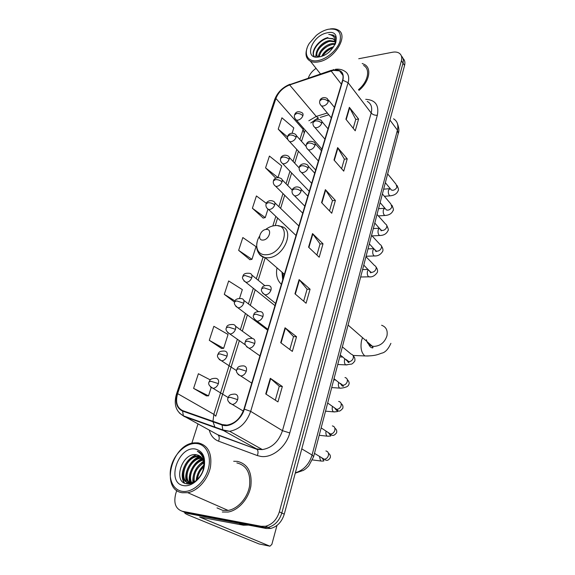 <?xml version="1.0" encoding="UTF-8"?>
<svg xmlns="http://www.w3.org/2000/svg" width="575" height="575" viewBox="0 0 575 575"><rect width="100%" height="100%" fill="white"/><g stroke="black" fill="none" stroke-linecap="round" stroke-linejoin="round"><path stroke-width="0.86" d="M277.006 267.878C275.691 274.908 277.15 280.392 281.383 284.316M318.334 118.206L316.652 118.802M182.095 511.232L187.608 513.446L266.275 528.497L270.602 528.468C277.236 526.722 281.793 521.956 284.266 514.172L404.57 65.471C405.325 62.438 404.793 60.087 402.989 58.406M176.777 490.432L175.742 493.681C173.427 503.103 175.627 508.968 182.325 511.276L261.23 526.298L265.578 526.254C272.248 524.486 276.841 519.685 279.349 511.843L401.408 60.727L402.996 63.106C403.751 60.066 403.226 57.716 401.415 56.034C403.226 57.716 403.751 60.066 402.996 63.106L281.815 513.015L402.996 63.106L404.57 65.471M261.23 526.298L263.76 527.404L268.101 527.368C274.757 525.607 279.328 520.828 281.815 513.015C279.328 520.828 274.757 525.607 268.101 527.368L263.76 527.404L184.978 512.361L263.76 527.404L266.275 528.497M237.317 461.358L233.694 461.272L237.317 461.358C247.717 463.903 252.238 472.14 250.865 486.069C248.759 498.676 238.452 510.406 228.059 512.045C238.452 510.406 248.759 498.676 250.865 486.069C252.238 472.14 247.717 463.903 237.317 461.358M333.371 70.337L339.53 70.89C342.757 72.63 343.764 75.771 342.563 80.313L243.958 409.12C240.602 418.32 234.945 423.653 226.988 425.112L222.281 424.58L182.785 410.679C176.971 407.876 175.246 402.191 177.618 393.638L275.921 98.454C278.465 92.086 283.037 87.58 289.635 84.942L333.371 70.337M333.464 70.028L289.678 84.662C282.914 87.364 278.235 91.978 275.626 98.505L177.308 393.609C174.872 402.378 176.633 408.2 182.598 411.082L222.087 425.004C229.777 428.08 241.356 419.879 244.318 409.148L342.887 80.256C344.36 72.68 341.219 69.273 333.464 70.028M265.736 393.954L277.955 401.889L282.347 386.493L270.3 378.307L265.736 393.954M275.296 400.164L279.285 386.242L270.3 378.307M279.277 386.278L282.347 386.493M280.701 342.686L292.344 351.404L296.535 336.72L285.049 327.779L280.701 342.686M289.814 349.507L293.516 336.591L285.049 327.779M293.502 336.634L296.535 336.72M294.961 293.811L306.08 303.233L310.076 289.211L299.108 279.594L294.961 293.811M303.658 301.185L307.093 289.196L299.108 279.594M307.079 289.247L310.076 289.211M345.906 119.233L355.228 130.805L358.584 119.039L349.377 107.331L345.906 119.233M353.201 128.282L355.752 119.384L349.377 107.331M355.731 119.449L358.584 119.039M334.003 160.015L343.735 171.134L347.235 158.858L337.633 147.595L334.003 160.015M341.615 168.712L344.36 159.124L337.633 147.595M344.346 159.189L347.235 158.858M321.576 202.623L331.732 213.239L335.39 200.416L325.364 189.642L321.576 202.623M329.518 210.924L332.479 200.596L325.364 189.642M332.465 200.653L335.39 200.416M308.574 247.178L319.197 257.226L323.013 243.822L312.534 233.594L308.574 247.178M316.882 255.034L320.067 243.908L312.534 233.594M320.052 243.965L323.013 243.822M358.98 90.383C369.287 81.916 372.039 68.411 364.528 64.493L362.185 63.509L364.528 64.493C372.039 68.411 369.287 81.916 358.98 90.383M222.331 512.023L228.059 512.045L222.331 512.023M401.408 60.727C402.248 57.292 401.494 54.762 399.158 53.144C397.397 52.052 395.162 51.757 392.459 52.253L358.735 58.736M316.056 68.346C312.239 70.984 309.681 74.161 308.38 77.884L308.322 78.078M197.972 423.998L191.798 443.339M209.293 340.307L223.646 348.335L228.052 334.485L213.864 326.305L209.293 340.307L221.555 348.464M210.278 379.895L198.389 373.728L193.603 388.377L206.418 395.866M266.304 203.327L256.407 195.953L252.389 208.251L263.185 218.054M277.998 177.56L281.714 165.895L269.423 156.069L265.571 167.864L275.756 178.121M292.136 133.148L293.796 127.93L281.915 117.796L278.221 129.116L287.96 139.739M239.581 298.267L242.334 289.613L228.663 280.952L224.293 294.35L234.65 302.198M238.647 250.369L251.972 259.332L256.019 246.632L242.83 237.547L238.647 250.369L249.895 259.684M251.972 259.332L249.751 259.706M252.389 208.251L265.255 217.609L267.921 209.235M265.255 217.609L263.041 218.083M265.571 167.864L277.962 177.56M278.221 129.116L287.565 136.936M224.293 294.35L235.074 300.998M223.646 348.335L221.404 348.472M193.603 388.377L208.524 395.866L211.118 387.708M208.524 395.866L206.274 395.866M318.313 60.519C327.146 58.858 337.453 49.738 339.983 41.278C341.773 32.028 337.848 28.031 328.203 29.282C324.099 30.231 320.117 32.286 316.264 35.442L309.343 43.312C302.788 53.453 307.424 62.927 318.313 60.519M307.1 48.041C304.915 54.381 306.029 58.779 310.435 61.23C312.642 62.265 315.352 62.481 318.557 61.87C334.679 59.455 349.356 35.039 337.935 29.957C335.829 28.829 333.227 28.491 330.143 28.951M358.462 89.693C368.093 81.751 370.645 69.122 363.601 65.457M321.713 56.221C324.149 51.398 328.174 48.235 333.787 46.726M322.898 55.761C325.148 52.038 328.512 49.385 333.011 47.818M318.687 56.968C317.953 52.138 325.313 44.469 332.019 43.607L335.16 43.621M319.24 56.882C320.591 50.672 325.04 46.496 332.587 44.368L335.053 44.282M318.464 56.997C312.239 54.668 320.447 41.637 329.741 40.538L335.038 41.378M318.004 57.047C313.77 53.561 321.907 42.291 330.316 41.307L335.146 41.882M334.938 44.8C335.613 41.882 334.945 39.826 332.925 38.647L328.023 38.23L333.148 38.942L334.478 40.063M327.074 32.854C311.269 35.722 303.169 60.512 319.484 56.832C335.771 54.079 343.57 28.599 327.074 32.854M335.39 43.865C336.368 40.99 336.303 38.604 335.182 36.699L333.392 35.104L328.742 34.371C334.003 35.269 336.102 38.626 335.038 44.455M328.742 34.371L333.572 35.348L335.203 36.735M314.568 56.781C310.371 52.49 318.334 40.43 327.987 38.015M315.826 57.026L316.322 53.554M318.313 49.716C320.613 46.403 323.797 43.815 327.865 41.939M318.5 56.997L318.658 56.508M320.728 52.562C322.97 49.392 326.039 46.891 329.949 45.058M323.128 55.38C325.306 52.354 328.268 49.946 332.012 48.156M314.662 56.81C309.609 52.871 317.824 39.941 327.908 37.569M315.574 56.997L316.466 52.066M318.097 57.04L318.816 54.992M262.947 240.062C269.1 239.983 272.607 228.757 266.304 229.425C260.223 229.547 256.68 240.63 262.947 240.062M282.986 273.046L283.152 278.422M281.958 272.155L282.735 279.809M283.957 273.887L284.266 274.699M185.193 512.454L184.69 512.821C184.819 513.374 186.393 514.266 189.405 515.509L259.03 543.943L269.941 546.192L199.662 517.054L243.484 525.219L238.905 523.264M269.941 546.192L271.853 544.396L276.963 525.464M255.501 526.434L256.881 526.7M248.493 525.097L243.484 525.219M181.944 491.294C191.662 493.113 204.103 482.978 208.021 469.926C212.082 456.902 206.734 444.676 197.053 443.584C187.421 442.304 175.749 452.007 171.738 464.521C167.584 477.006 172.162 489.67 181.944 491.294M182.311 492.746L187.773 492.689C197.836 490.964 208.092 479.327 210.472 466.922C212.182 453.229 208.049 445.208 198.088 442.858L194.393 442.843C171.752 444.029 159.958 489.799 182.311 492.746M217.012 507.883L222.805 510.406L228.117 510.427C237.863 508.911 247.53 497.943 249.536 486.127C250.844 473.06 246.618 465.319 236.857 462.911M196.592 480.283C196.822 474.411 199.252 469.531 203.881 465.649M197.477 479.478C198.008 474.483 200.114 470.271 203.78 466.842M193.66 482.13C191.475 475.647 196.442 464.981 203.651 462.113M194.336 481.814C193.394 473.908 196.542 467.59 203.78 462.875M191.209 482.849C186.451 476.05 193.408 461.021 202.874 459.612M191.791 482.741C187.723 475.927 194.142 462.041 203.104 460.173M189.053 482.871C181.714 477.049 189.577 458.304 200.452 457.772L201.76 457.729M189.57 482.921C182.814 476.711 190.713 458.721 201.315 458.196L202.069 458.153M195.809 480.923L191.612 482.777L188.945 482.856C177.244 481.706 183.698 456.708 197.002 456.054L200.373 456.327M191.374 483.323L189.836 483.259C178.142 482.109 184.575 457.139 197.872 456.485L200.747 456.636M196.765 454.811C182.347 451.569 172.45 481.807 186.357 483.704C195.874 486.22 207.568 469.516 203.873 458.448C202.702 454.674 200.502 452.266 197.283 451.224C203.356 454.947 205.282 461.251 203.068 470.134C205.009 461.596 202.91 456.485 196.765 454.811L199.18 455.558M203.068 470.134L201.99 473.211M195.327 449.025C178.034 445.747 165.751 483.309 183.734 485.638C191.188 486.982 200.661 479.248 203.679 469.279C206.181 457.995 203.392 451.246 195.327 449.025M197.283 451.224L198.655 451.77M184.611 483.129C183.166 480.772 182.519 477.997 182.685 474.799M194.328 460.144L200.653 456.557M202.242 456.162L202.917 456.061M190.181 482.935L189.707 477.681M197.606 461.948L202.479 458.828M203.248 458.519L203.838 458.318M200.855 463.738L203.564 461.696M203.952 461.466L204.384 461.222M184.137 482.885C181.499 478.364 181.592 472.83 184.417 466.289M184.834 465.441C187.587 460.194 191.446 456.629 196.413 454.746M197.548 488.153L196.873 488.297M187.299 483.841L186.494 481.987M186.393 481.663C183.482 473.232 190.375 459.332 199.784 456.485M189.8 482.928C187.22 474.821 193.473 461.79 202.299 458.512M192.841 482.447C192.381 473.671 195.924 466.62 203.464 461.294M196.147 480.657C196.772 474.454 199.36 469.257 203.902 465.074M295.349 472.823C303.593 470.271 309.163 464.341 312.074 455.019L397.418 130.137C398.619 124.883 397.325 121.109 393.537 118.795M389.936 120.053L397.418 130.137L398.209 133.544M284.266 514.172L279.349 511.843M397.282 123.129C399.007 127.672 399.345 131.028 398.302 133.192L313.634 456.607L312.074 455.019L301.774 448.867M295.262 473.146L303.442 470.357C305.232 469.114 305.26 469.459 308.717 465.901L313.591 456.751M365.729 99.324C375.374 99.906 379.241 105.211 377.329 115.237L289.778 432.946L282.469 430.682L371.177 112.995C372.514 107.503 371.213 103.629 367.274 101.372M289.778 432.946C286.206 446.919 272.155 458.268 260.877 456.435L257.312 455.558L218.522 441.162C213.821 439.293 210.745 435.627 209.278 430.15M222.087 425.004L222.798 429.92L223.61 430.61L256.479 448.845L262.38 449.585C271.982 447.939 278.681 441.636 282.469 430.682L250.678 411.355C246.546 422.79 239.531 429.432 229.641 431.286L223.61 430.61L184.194 416.501L179.307 412.929M333.859 69.553L331.143 70.646M176.525 393.904L274.663 99.626L275.626 98.505M177.308 393.609L176.482 394.019C173.564 404.239 175.857 411.506 183.368 415.826L217.602 434.678L257.162 449.42C258.254 450.98 258.304 453.028 257.312 455.558M182.598 411.082L183.368 415.826L222.798 429.92L229.641 431.286L262.38 449.585L257.162 449.42L218.306 435.246C219.427 436.77 219.499 438.739 218.522 441.162M331.337 70.294L289.678 84.662M244.318 409.148L250.678 411.355L348.105 82.707L342.887 80.256M335.419 69.288C338.84 68.878 341.816 69.438 344.339 70.984C348.328 73.162 349.578 77.072 348.105 82.707L371.177 112.995C372.722 114.677 374.771 115.417 377.329 115.237M182.325 511.276L184.978 512.361M214.741 433.119L214.13 432.788M177.618 393.638L213.857 414.323L212.98 421.31M213.023 421.813L215.079 427.556M331.099 70.933L341.385 84.237M289.635 84.942L316.25 116.43L308.84 120.764M327.326 112.995L316.25 116.43L318.363 117.997L310.744 122.971M303.492 128.189L299.891 139.524M275.921 98.454L303.09 129.303L304.146 132.89M296.786 149.45L293.049 161.395M289.965 171.242L286.041 183.77M282.979 193.545L278.868 206.677M275.827 216.38L272.83 225.961M263.091 257.068L256.313 278.71M253.323 288.276L248.429 303.902M245.439 313.447L240.35 329.712M237.36 339.257L213.857 414.323L215.783 416.171L239.337 340.652M320.239 117.415L328.792 114.777M308.904 247.494L312.85 233.96M321.892 202.961L325.666 190.03M334.312 160.368L337.92 147.998M346.2 119.6L349.658 107.755M295.313 294.113L299.446 279.939M281.067 342.959L285.401 328.095M266.124 394.206L270.674 378.594M381.606 325.249C386.12 326.895 387.895 330.438 386.946 335.865C384.711 342.427 380.413 345.942 374.045 346.394L372.262 346.157C369.013 345.259 367.066 343.11 366.404 339.71M368.223 356.004L364.866 355.939C361.344 352.885 360.238 347.724 361.553 340.465L362.537 337.669M372.636 346.61L372.463 347.997M259.562 236.217C253.827 245.18 257.169 255.372 265.995 254.747C283.065 254.682 292.431 223.625 275.08 225.616C271.874 225.867 268.705 227.175 265.571 229.526M258.772 253.259C260.144 255.667 262.279 257.126 265.176 257.643L267.583 257.787C283.978 257.974 295.967 228.627 280.686 226.377L278.07 225.817M320.397 104.758L321.482 105.922L323.186 106.073C325.644 105.455 327.355 103.96 328.311 101.574L327.29 98.533C323.265 96.14 320.131 98.914 319.901 100.546M328.311 101.574C326.614 99.82 324.501 99.051 321.957 99.267L319.793 100.862C319.24 102.602 319.808 104.283 321.482 105.922L331.308 117.832M390.921 195.759L389.886 195.852C388.52 194.745 388.053 192.862 388.47 190.224L390.159 188.521M390.389 188.801L391.424 190.059L392.869 190.296C394.809 189.966 396.168 188.873 396.923 187.019L395.981 184.173L387.651 173.873M313.777 126.385L314.971 127.6L316.552 127.743C319.032 127.161 320.757 125.652 321.727 123.215C322.144 121.627 321.77 120.563 320.591 120.01C316.782 118.608 314.331 119.312 313.238 122.13M321.727 123.215C320.002 121.49 317.853 120.721 315.294 120.901L313.138 122.432C312.577 124.265 313.188 125.99 314.971 127.6L324.918 139.15M385.839 215.395L384.761 215.488C383.41 214.374 382.95 212.498 383.374 209.875L384.797 208.078M385.286 208.639L386.422 209.968L387.758 210.177C389.721 209.875 391.086 208.775 391.855 206.885L390.813 203.902L382.397 193.933M307 148.53L308.315 149.802L309.76 149.924C312.254 149.371 314 147.854 314.992 145.367C315.431 143.671 315.014 142.542 313.734 141.982C309.975 140.667 307.539 141.407 306.41 144.217M314.992 145.367C313.224 143.678 311.053 142.902 308.473 143.046L306.317 144.505C305.771 146.517 306.439 148.285 308.315 149.802L318.37 160.971M380.657 235.441L379.536 235.52C378.192 234.399 377.746 232.544 378.177 229.935L379.385 228.131M380.075 228.893L381.326 230.28L382.548 230.474C384.517 230.187 385.897 229.087 386.68 227.161C387.076 225.659 386.688 224.617 385.523 224.027L377.035 214.417M300.064 171.206L301.501 172.529L302.802 172.637C305.318 172.119 307.079 170.595 308.092 168.051C308.559 166.232 308.092 165.039 306.698 164.486C302.076 162.265 299.137 166.232 299.431 166.829M308.092 168.051C306.288 166.398 304.089 165.622 301.487 165.729L299.338 167.102C298.792 169.244 299.518 171.055 301.501 172.529L311.672 183.31M375.367 255.897L374.196 255.961C372.873 254.847 372.427 252.993 372.873 250.405L373.894 248.659M374.756 249.572L376.122 251.023L377.229 251.189C379.213 250.93 380.6 249.823 381.397 247.861C381.807 246.265 381.383 245.173 380.118 244.583L371.565 235.333M292.963 194.436L294.537 195.809L295.679 195.895C298.217 195.421 299.992 193.883 301.027 191.281C301.516 189.333 301.005 188.083 299.482 187.529C295.227 185.438 291.942 189.29 292.272 189.994M301.027 191.281C299.187 189.671 296.952 188.895 294.335 188.959L292.186 190.253C291.647 192.532 292.431 194.386 294.537 195.809L304.815 206.181M369.962 276.783L368.74 276.834C367.432 275.72 367.008 273.88 367.454 271.307L368.302 269.661M369.33 270.696L370.825 272.212L371.788 272.342C373.786 272.119 375.195 271.005 376 269.007C376.431 267.303 375.964 266.153 374.584 265.564L365.973 256.694M262.797 293.351L265.377 294.874C267.979 294.565 269.84 292.991 270.962 290.145C271.558 287.558 270.803 286.027 268.712 285.552C264.565 285.157 262.272 286.156 261.841 288.535M270.962 290.145L263.896 287.809L261.776 288.729C260.698 290.361 261.769 292.402 264.989 294.853L275.648 303.442M347.12 364.909L345.733 364.888C344.504 363.774 344.13 361.97 344.605 359.483L344.878 358.678M348.68 361.768L348.551 362.516M346.351 359.627L348.853 361.646C350.901 361.546 352.36 360.41 353.223 358.254C353.726 356.04 353.043 354.674 351.181 354.143L342.362 346.869M254.783 319.693L257.312 321.209C259.936 320.958 261.812 319.369 262.962 316.451C263.58 313.677 262.768 312.074 260.511 311.636C256.357 311.42 254.1 312.455 253.74 314.755M262.962 316.451L255.789 314.115L253.683 314.935C252.562 316.746 253.719 318.838 257.133 321.202L267.893 329.317M342.693 385.243L342.578 385.76M340.371 383.388L342.793 385.221C344.863 385.149 346.33 384.014 347.207 381.814C347.731 379.457 346.991 378.027 344.993 377.523M341.09 388.154L339.66 388.111C338.452 386.997 338.093 385.207 338.574 382.742M246.56 346.732L249.083 348.242C251.706 348.012 253.589 346.416 254.747 343.455C255.401 340.479 254.509 338.79 252.094 338.402C247.89 338.38 245.669 339.466 245.432 341.658M254.747 343.455L247.48 341.119L245.374 341.823C244.217 343.793 245.453 345.934 249.083 348.242L259.929 355.868M334.291 407.697L336.634 409.328C338.704 409.278 340.177 408.135 341.061 405.907C341.593 403.391 340.795 401.896 338.661 401.436M336.44 409.644L336.253 410.183M334.916 411.93L333.45 411.858C332.271 410.751 331.926 408.969 332.415 406.518M238.136 374.505L240.817 375.985C243.376 375.691 245.209 374.081 246.316 371.17C246.991 368.086 246.1 366.318 243.642 365.88M246.316 371.17L238.941 368.834L236.85 369.423C235.685 371.615 237.008 373.808 240.817 375.985L251.757 383.122M328.102 432.565L330.488 433.996C332.501 433.881 333.924 432.731 334.765 430.553C335.318 427.958 334.513 426.413 332.343 425.91M330.194 433.931L329.863 434.757M328.598 436.238L327.096 436.145C326.025 435.146 325.666 433.5 326.025 431.214M229.49 403.025L232.329 404.477C234.816 404.11 236.591 402.493 237.662 399.625C238.359 396.455 237.475 394.608 235.002 394.098M237.662 399.625L230.18 397.296L228.103 397.756C226.902 400.15 228.311 402.392 232.329 404.477L243.283 411.067M321.799 458.016L324.207 459.238C326.147 459.058 327.527 457.901 328.332 455.767C328.9 453.114 328.088 451.504 325.91 450.951M323.668 459.137L323.322 459.863M322.137 461.1L320.606 460.978L319.492 456.622M295.227 118.924L296.333 120.046L297.85 120.175C300.236 119.593 301.918 118.112 302.881 115.747C303.312 114.202 302.96 113.167 301.846 112.642C298.324 110.953 295.931 111.622 294.666 114.633M302.881 115.747C301.149 114.044 299.05 113.289 296.585 113.476L294.565 114.935C293.976 116.675 294.565 118.378 296.333 120.046L321.914 149.162M288.391 140.458L289.606 141.623L291 141.737C293.408 141.184 295.104 139.703 296.089 137.281C296.535 135.635 296.154 134.543 294.939 134.011C290.181 131.682 287.651 135.499 287.795 136.11M296.089 137.281C294.321 135.614 292.193 134.859 289.707 135.01L287.694 136.397C287.119 138.302 287.759 140.048 289.606 141.623L315.661 170.02M281.405 162.495L282.735 163.71L284 163.803C286.415 163.286 288.132 161.791 289.139 159.325C289.606 157.564 289.182 156.414 287.867 155.882C283.144 153.683 280.528 157.572 280.758 158.089M289.139 159.325C287.335 157.687 285.178 156.932 282.67 157.047L280.665 158.362C280.082 160.389 280.772 162.164 282.735 163.71L309.264 191.353M274.261 185.057L275.705 186.314L276.827 186.393C279.263 185.912 280.995 184.41 282.016 181.887C282.519 180.004 282.052 178.796 280.614 178.264C276.086 176.202 273.348 179.968 273.556 180.586M282.016 181.887C280.176 180.284 277.991 179.522 275.475 179.608L273.463 180.845C272.888 182.994 273.635 184.819 275.705 186.314L302.723 213.167M266.944 208.164L268.511 209.458L269.488 209.523C271.932 209.084 273.686 207.568 274.728 204.987C275.252 202.975 274.742 201.71 273.19 201.185C268.733 199.252 265.88 203.097 266.182 203.622M274.728 204.987C272.845 203.428 270.638 202.666 268.101 202.702L266.096 203.866C265.521 206.152 266.326 208.021 268.511 209.458L296.032 235.484M243.929 280.967L246.366 282.361C248.86 282.037 250.664 280.499 251.778 277.739C252.382 275.274 251.713 273.808 249.758 273.341C245.611 272.902 243.34 273.844 242.966 276.151M251.778 277.739L244.878 275.447L242.894 276.352C241.809 277.79 242.815 279.788 245.913 282.339L274.994 305.634M235.887 306.468L238.273 307.855C240.781 307.582 242.607 306.037 243.743 303.212C244.375 300.574 243.649 299.036 241.55 298.598C237.382 298.324 235.146 299.309 234.837 301.544M243.743 303.212L236.742 300.919L234.772 301.724C233.637 303.32 234.715 305.361 238.007 307.848L267.641 330.158M227.643 332.623L229.971 334.003C232.501 333.78 234.341 332.221 235.506 329.331C236.167 326.507 235.376 324.897 233.127 324.494C228.958 324.386 226.751 325.414 226.507 327.577M235.506 329.331L228.404 327.038L226.449 327.743C225.292 329.518 226.442 331.603 229.907 334.003L245.46 344.964M219.19 359.468L221.605 360.834C224.092 360.575 225.91 359.008 227.053 356.119C227.743 353.143 226.909 351.462 224.559 351.066M227.053 356.119L219.851 353.833L217.903 354.43C216.71 356.399 217.939 358.534 221.605 360.834L236.634 370.695M210.522 387.018L213.081 388.355C215.51 388.039 217.278 386.457 218.378 383.618C219.089 380.557 218.263 378.796 215.905 378.328M218.378 383.618L211.075 381.326L209.142 381.814C207.906 383.949 209.214 386.134 213.081 388.355L228.174 397.533M239.466 523.365L243.857 525.248M221.052 507.323L225.522 509.285M270.602 528.468L265.578 526.254M339.53 70.89L342.93 75.354M289.915 84.281C282.577 87.299 277.524 92.323 274.757 99.36M305.224 130.158L301.508 141.328M298.418 151.232L294.702 163.156M291.633 172.982L287.737 185.488M284.69 195.248L280.607 208.351M277.581 218.04L275.224 225.608M265.219 257.679L258.182 280.241M255.207 289.786L250.341 305.375M247.372 314.899L242.305 331.128M320.491 73.959L310.435 61.23M390.899 343.34C388.175 349.334 385.07 352.619 381.584 353.194C379.133 353.97 375.849 356.126 364.866 355.939L353.043 355.451M284.402 274.268L265.176 257.643C257.974 254.969 255.357 249.507 257.32 241.277M348.069 325.055L372.262 346.157L373.067 347.645C372.154 348.17 369.538 347.681 368.122 342.542M384.402 196.305L389.886 195.852C394.184 195.486 396.93 193.782 398.108 190.749C398.827 190.174 398.453 188.392 396.987 185.387M334.442 107.381L328.418 99.935M390.806 189.312L385.343 182.685M389.354 188.686L383.64 189.189M378.364 215.92L384.761 215.488C388.98 215.309 391.762 213.648 393.092 210.5C393.832 210.407 393.444 208.632 391.92 205.182M328.016 128.807L321.842 121.483M385.71 209.135L380.118 202.637M384.316 208.265L378.537 208.689M372.09 235.908L379.536 235.52C383.712 235.491 386.522 233.874 387.967 230.661C388.707 230.352 388.298 228.591 386.738 225.393M321.447 150.736L315.1 143.542M380.513 229.382C381.017 230.733 381.318 231.15 381.426 230.625L374.785 223.014M379.177 228.239L373.326 228.577M366.081 256.256L374.196 255.961C377.868 256.206 380.715 254.632 382.742 251.239C383.273 249.902 382.842 248.163 381.455 246.021M314.719 173.168L308.2 166.118M375.202 250.053C375.806 251.527 376.158 251.979 376.258 251.412L369.337 243.829M373.865 248.63L368.014 248.882M360.654 276.999L368.74 276.834C372.082 277.366 374.972 275.842 377.401 272.255C377.832 270.502 377.387 268.777 376.057 267.088M307.826 196.14L301.135 189.232M369.79 271.163C370.429 272.665 370.832 273.161 370.997 272.643L363.774 265.089M368.093 269.452L362.588 269.596M337.748 364.493L345.733 364.888L350.793 364.169C351.785 364.37 353.143 363.292 354.861 360.935C355.142 358.656 354.617 357.032 353.294 356.062M346.977 360.374C347.875 362.128 348.572 362.818 349.068 362.437L340.249 354.94M342.851 357.039L339.732 356.91M331.703 387.572L339.66 388.111C340.321 388.441 344.59 387.679 344.892 387.349C347.092 386.903 348.436 385.904 348.91 384.337C349.521 382.943 348.982 381.362 347.293 379.579M340.975 383.949C341.5 385.516 342.319 386.278 343.433 386.235L334.025 378.702M335.814 380.046L333.708 379.917M327.664 403.01L336.634 409.328C338.294 410.902 338.862 412.922 342.829 408.272C343.239 406.202 342.686 404.656 341.155 403.628M335.096 408.739L337.582 411.19C338.316 411.542 336.936 411.765 333.45 411.858L325.529 411.168M328.318 403.492L327.556 403.427M236.9 369.272C237.748 368.072 237.331 365.88 243.448 365.88M334.873 428.202C336.468 429.266 337.043 430.783 336.612 432.745C334.269 435.85 332.235 436.267 330.488 433.996L321.152 427.893M328.634 432.918L330.704 435.735C331.257 436.066 330.057 436.195 327.096 436.145L319.211 435.297M228.146 397.627C228.994 396.484 228.347 394.378 234.578 394.091M328.433 453.287C330.107 454.423 330.711 455.925 330.244 457.786C327.074 462.559 325.012 459.274 324.207 459.238L314.475 453.373M322.309 458.318L323.883 460.712C324.221 461.057 323.128 461.15 320.606 460.978L312.477 459.935M306.188 146.524L296.204 135.42M299.173 167.914L289.247 157.356M292.244 190.066L282.124 179.803M298.871 225.997L274.836 202.774M264.701 285.581L251.843 275.044M258.125 311.377L243.786 300.322M252.418 338.431L235.52 326.219M217.961 354.279C218.874 353.028 218.356 350.973 224.494 351.059M209.185 381.678C209.997 380.592 209.523 378.4 215.625 378.321M228.117 510.427L187.773 492.689M201.315 458.196L200.452 457.772M197.865 456.485L197.002 456.054M192.179 483.036L191.612 482.777"/></g></svg>
